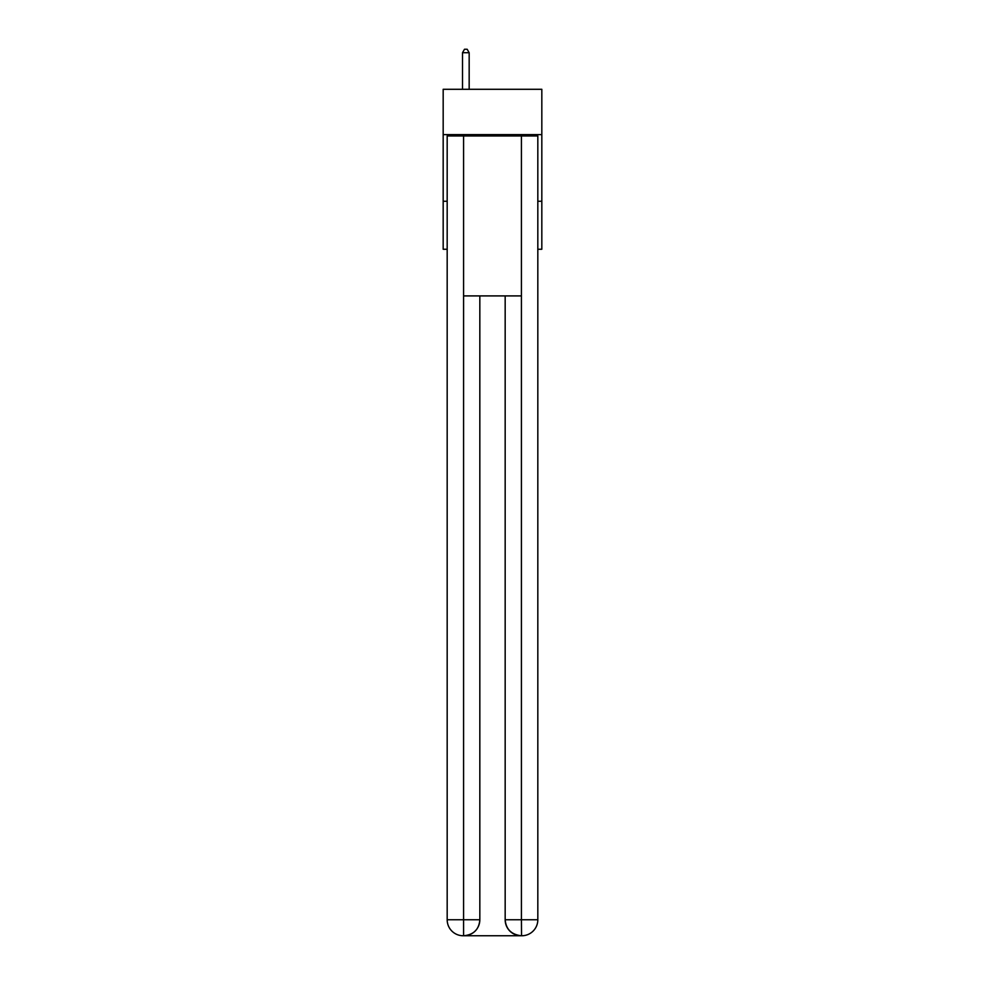 <?xml version="1.0" encoding="UTF-8"?>
<svg xmlns="http://www.w3.org/2000/svg" width="985" height="985" viewBox="0 0 985 985"><rect width="100%" height="100%" fill="white"/><g stroke="black" fill="none" stroke-linecap="round" stroke-linejoin="round"><path stroke-width="1.48" d="M541.824 134.613L541.824 89.29L443.176 89.29L443.176 134.613L541.824 134.613L541.824 249.254L537.822 249.254M447.178 201.26L443.176 201.26L443.176 134.613M541.824 201.26L537.822 201.26M443.176 201.26L443.176 249.254L447.178 249.254M463.172 935.75A15.994 15.994 0 0 1 447.178 919.756L479.83 919.756L479.83 295.906L479.83 919.756A15.994 15.994 0 0 1 463.837 935.75L463.172 935.75A15.994 15.994 0 0 1 447.178 919.756L447.178 135.955L463.578 135.955L463.578 295.906L521.422 295.906L521.422 135.955L463.578 135.955M521.422 135.955L537.822 135.955L537.822 919.756A15.994 15.994 0 0 1 521.828 935.75L521.163 935.75A15.994 15.994 0 0 1 505.17 919.756L505.17 295.906L505.17 919.756C505.982 929.187 511.313 934.519 521.163 935.75L463.837 935.75C473.736 934.716 479.067 929.384 479.83 919.756M505.17 919.756L521.422 919.756L521.545 935.75M463.578 295.906L463.578 935.75M469.168 89.29L469.168 52.71L462.507 52.71L462.507 89.29M462.507 52.71L464.501 49.25L467.173 49.25L469.168 52.71M521.422 295.906L521.422 919.756L537.822 919.756"/></g></svg>
